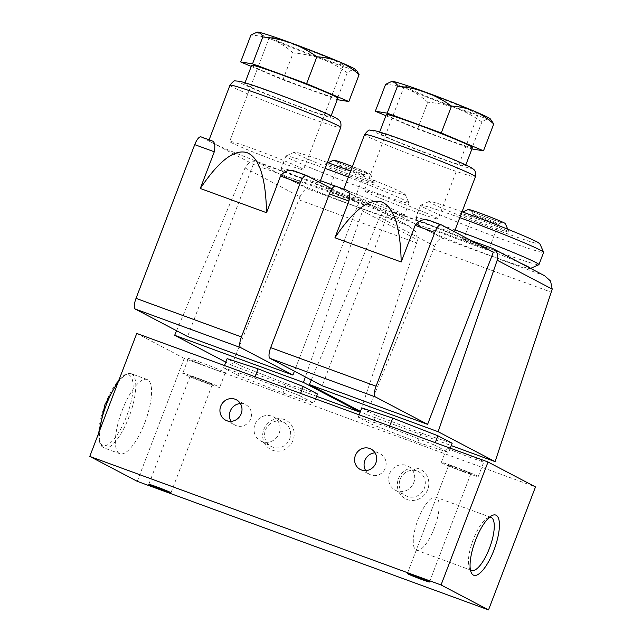 <?xml version="1.0" encoding="UTF-8"?>
<svg xmlns="http://www.w3.org/2000/svg" width="642" height="642" viewBox="0 0 642 642"><rect width="100%" height="100%" fill="white"/><g stroke="black" fill="none" stroke-linecap="round" stroke-linejoin="round"><path stroke-width="0.48" stroke-dasharray="3.21 2.41" d="M331.946 188.852L358.693 202.904L253.309 164.336L201.098 136.915L212.077 140.927A59.289 2.416 -159.1 0 0 208.843 140.526A59.289 2.416 -159.1 0 0 211.539 142.396A59.289 2.416 -159.1 0 0 272.457 167.377A59.289 2.416 -159.1 0 0 319.612 182.826A59.289 2.416 -159.1 0 0 316.923 180.964A59.289 2.416 -159.1 0 0 295.497 171.454L306.475 175.475M493.345 252.186L387.961 213.617L335.75 186.188L346.736 190.209A59.289 2.416 -159.1 0 0 343.502 189.807A59.289 2.416 -159.1 0 0 346.19 191.677A59.289 2.416 -159.1 0 0 407.108 216.651A59.289 2.416 -159.1 0 0 454.271 232.107A59.289 2.416 -159.1 0 0 451.575 230.245A59.289 2.416 -159.1 0 0 430.148 220.736L441.134 224.756M520.766 263.236A59.289 2.416 -159.1 0 0 519.643 262.738A59.289 2.416 -159.1 0 0 457.971 238.302A59.289 2.416 -159.1 0 0 419.667 226.144L430.461 231.818A59.289 2.416 -159.1 0 0 490.857 255.781A59.289 2.416 -159.1 0 0 530.356 268.5A59.289 2.416 -159.1 0 0 530.444 268.412A59.289 2.416 -159.1 0 0 530.428 268.316M176.598 330.742L245.011 167.939A9.879 9.341 117.7 0 1 257.185 162.249L285.008 176.863A59.289 2.416 -159.1 0 0 285.024 176.959A59.289 2.416 -159.1 0 0 295.81 182.537A59.289 2.416 -159.1 0 0 356.206 206.507A59.289 2.416 -159.1 0 0 395.705 219.219A59.289 2.416 -159.1 0 0 395.793 219.131A59.289 2.416 -159.1 0 0 384.991 213.457A59.289 2.416 -159.1 0 0 323.311 189.021A59.289 2.416 -159.1 0 0 285.008 176.863L308.553 189.23L408.537 225.823L415.912 231.77L417.565 239.851L416.674 242.933L360.154 412.196M311.25 380.024L379.663 217.221L434.682 246.119L366.293 414.491L451.254 445.588M387.961 213.617L322.22 385.786M379.663 217.221A9.879 9.341 117.7 0 1 391.837 211.531L471.348 240.63M434.682 246.119C437.499 240.076 440.348 237.54 443.205 238.511L544.673 275.795M245.011 167.939L300.031 196.837L231.642 365.21L316.602 396.307M358.693 202.904L294.429 371.188M253.309 164.336L187.568 336.504M257.185 162.249L357.169 198.843A9.879 9.341 117.7 0 1 358.236 199.317A9.879 9.341 117.7 0 1 362.545 210.953L305.375 376.934M300.031 196.837C302.847 190.794 305.688 188.258 308.553 189.23M299.718 395.721L313.962 403.208L283.034 393.024L237.861 375.353L223.609 367.866L254.537 378.05L299.718 395.721L300.6 393.402M471.084 457.762A19.766 0.802 20.9 0 1 446.928 447.715A19.766 0.802 20.9 0 1 465.675 454.014A19.766 0.802 20.9 0 1 483.851 461.815A19.766 0.802 20.9 0 1 471.084 457.762M201.139 362.594A19.766 0.802 -159.1 0 0 188.379 358.541A19.766 0.802 -159.1 0 0 206.547 366.341A19.766 0.802 -159.1 0 0 225.302 372.641A19.766 0.802 -159.1 0 0 201.139 362.594M137.252 481.339L184.214 358.364L535.484 486.925M184.214 358.364L136.746 333.431M434.369 445.002L448.622 452.49L417.693 442.306L372.512 424.635L358.26 417.148L389.188 427.331L434.369 445.002L435.26 442.683M144.867 422.596A39.523 12.768 110.1 0 0 147.058 379.494A39.523 12.768 110.1 0 0 122.084 410.631A39.523 12.768 110.1 0 0 119.894 453.725A39.523 12.768 110.1 0 0 144.867 422.596M398.449 478.82A16.467 15.568 117.7 0 1 425.486 473.547A16.467 15.568 117.7 0 1 415.318 500.166A16.467 15.568 117.7 0 1 398.449 478.82M263.798 429.538A16.467 15.568 117.7 0 1 290.834 424.266A16.467 15.568 117.7 0 1 280.666 450.885A16.467 15.568 117.7 0 1 263.798 429.538M195.505 377.352A19.766 0.802 -159.1 0 0 182.737 373.299A19.766 0.802 -159.1 0 0 200.914 381.099A19.766 0.802 -159.1 0 0 219.668 387.399A19.766 0.802 -159.1 0 0 195.505 377.352M197.784 378.547A11.861 0.481 -159.1 0 0 190.128 376.116A11.861 0.481 -159.1 0 0 201.026 380.794A11.861 0.481 -159.1 0 0 212.277 384.574A11.861 0.481 -159.1 0 0 197.784 378.547M463.171 471.324A11.861 0.481 20.9 0 1 448.678 465.298A11.861 0.481 20.9 0 1 459.929 469.069A11.861 0.481 20.9 0 1 470.835 473.756A11.861 0.481 20.9 0 1 463.171 471.324M465.45 472.52A19.766 0.802 20.9 0 1 441.295 462.473A19.766 0.802 20.9 0 1 460.041 468.772A19.766 0.802 20.9 0 1 478.218 476.573A19.766 0.802 20.9 0 1 465.45 472.52M254.938 424.482A13.618 12.872 117.7 0 1 273.372 416.859A13.618 12.872 117.7 0 1 278.435 434.899A13.618 12.872 117.7 0 1 260.708 440.966A13.618 12.872 117.7 0 1 254.938 424.482M265.507 430.036A13.618 12.872 117.7 0 1 283.941 422.412A13.618 12.872 117.7 0 1 289.004 440.452A13.618 12.872 117.7 0 1 271.277 446.519A13.618 12.872 117.7 0 1 265.507 430.036M389.59 473.764A13.618 12.872 117.7 0 1 408.023 466.14A13.618 12.872 117.7 0 1 413.095 484.18A13.618 12.872 117.7 0 1 395.36 490.247A13.618 12.872 117.7 0 1 389.59 473.764M400.159 479.317A13.618 12.872 117.7 0 1 418.592 471.693A13.618 12.872 117.7 0 1 423.664 489.734A13.618 12.872 117.7 0 1 405.929 495.801A13.618 12.872 117.7 0 1 400.159 479.317M470.369 569.534A28.216 9.116 -69.9 0 1 469.31 567.761A28.216 9.116 -69.9 0 1 473.21 539.649A28.216 9.116 -69.9 0 1 487.543 517.95A28.216 9.116 -69.9 0 1 489.493 517.275M418.07 519.474A28.216 9.116 -69.9 0 1 435.902 497.245A28.216 9.116 -69.9 0 1 434.762 526.873A28.216 9.116 -69.9 0 1 416.506 550.234A28.216 9.116 -69.9 0 1 418.07 519.474M240.381 403.569A11.532 10.898 117.7 0 1 245.822 404.749A11.532 10.898 117.7 0 1 250.107 420.02A11.532 10.898 117.7 0 1 235.1 425.156A11.532 10.898 117.7 0 1 231.048 421.345M375.032 452.851A11.532 10.898 117.7 0 1 380.473 454.022A11.532 10.898 117.7 0 1 384.759 469.302A11.532 10.898 117.7 0 1 369.752 474.438A11.532 10.898 117.7 0 1 365.699 470.626M315.615 398.899L313.962 403.208M317.485 393.987L286.557 383.804L283.034 393.024M286.557 383.804L241.376 366.133L237.861 375.353M224.491 365.547L223.609 367.866M241.376 366.133L227.132 358.645M255.043 376.726L254.537 378.05M450.267 448.172L448.622 452.49M452.145 443.261L421.216 433.077L417.693 442.306M421.216 433.077L376.035 415.414L372.512 424.635M359.151 414.828L358.26 417.148M376.035 415.414L361.783 407.927M389.694 426.007L389.188 427.331M231.642 365.21L225.791 362.144M357.169 198.843L408.537 225.823M366.293 414.491L360.451 411.418M491.82 248.125L543.188 275.105M337.652 192.865A13.618 0.554 -159.1 0 0 328.856 190.064A13.618 0.554 -159.1 0 0 341.375 195.441A13.618 0.554 -159.1 0 0 354.296 199.782A13.618 0.554 -159.1 0 0 337.652 192.865M347.202 167.859A13.618 0.554 -159.1 0 0 338.406 165.058A13.618 0.554 -159.1 0 0 338.406 165.082A13.618 0.554 -159.1 0 0 350.925 170.435A13.618 0.554 -159.1 0 0 363.829 174.793A13.618 0.554 -159.1 0 0 363.845 174.776A13.618 0.554 -159.1 0 0 347.202 167.859M347.394 164.761A16.467 0.674 -159.1 0 0 336.761 161.407A16.467 0.674 -159.1 0 0 351.904 167.883A16.467 0.674 -159.1 0 0 367.505 173.147A16.467 0.674 -159.1 0 0 347.394 164.761M333.704 160.179A19.766 0.802 -159.1 0 0 351.856 168.011A19.766 0.802 -159.1 0 0 370.603 174.271A19.766 0.802 -159.1 0 0 352.402 166.495M342.202 169.416A26.346 1.075 -159.1 0 0 325.213 163.967A26.346 1.075 -159.1 0 0 349.409 174.407A26.346 1.075 -159.1 0 0 374.406 182.753A26.346 1.075 -159.1 0 0 342.202 169.416M327.38 162.49A59.289 2.416 -159.1 0 0 294.485 152.178A59.289 2.416 -159.1 0 0 348.927 175.659A59.289 2.416 -159.1 0 0 405.166 194.446A59.289 2.416 -159.1 0 0 350.628 171.133M325.141 168.373A65.877 2.688 -159.1 0 0 285.995 155.966A65.877 2.688 -159.1 0 0 285.907 156.054A65.877 2.688 -159.1 0 0 346.487 182.063A65.877 2.688 -159.1 0 0 408.986 203.049A65.877 2.688 -159.1 0 0 408.97 202.928A65.877 2.688 -159.1 0 0 348.381 177.031M320.438 180.667A65.877 2.688 -159.1 0 0 281.212 168.348A65.877 2.688 -159.1 0 0 281.22 168.469A65.877 2.688 -159.1 0 0 293.201 174.672A65.877 2.688 -159.1 0 0 360.306 201.299A65.877 2.688 -159.1 0 0 404.195 215.431A65.877 2.688 -159.1 0 0 404.291 215.351A65.877 2.688 -159.1 0 0 335.1 186.076M472.303 242.146A13.618 0.554 -159.1 0 0 463.508 239.346A13.618 0.554 -159.1 0 0 476.035 244.722A13.618 0.554 -159.1 0 0 488.947 249.064A13.618 0.554 -159.1 0 0 472.303 242.146M481.853 217.132A13.618 0.554 -159.1 0 0 473.058 214.34A13.618 0.554 -159.1 0 0 473.058 214.364A13.618 0.554 -159.1 0 0 485.577 219.716A13.618 0.554 -159.1 0 0 498.481 224.074A13.618 0.554 -159.1 0 0 498.497 224.058A13.618 0.554 -159.1 0 0 481.853 217.132M482.046 214.043A16.467 0.674 -159.1 0 0 471.413 210.688A16.467 0.674 -159.1 0 0 486.556 217.165A16.467 0.674 -159.1 0 0 502.156 222.429A16.467 0.674 -159.1 0 0 482.046 214.043M468.363 209.461A19.766 0.802 -159.1 0 0 486.508 217.285A19.766 0.802 -159.1 0 0 505.254 223.544M476.854 218.697A26.346 1.075 -159.1 0 0 459.865 213.248A26.346 1.075 -159.1 0 0 484.06 223.689A26.346 1.075 -159.1 0 0 509.058 232.035A26.346 1.075 -159.1 0 0 476.854 218.697M462.039 211.772A59.289 2.416 -159.1 0 0 429.145 201.46A59.289 2.416 -159.1 0 0 483.587 224.941A59.289 2.416 -159.1 0 0 539.826 243.719M459.792 217.646A65.877 2.688 -159.1 0 0 420.646 205.247A65.877 2.688 -159.1 0 0 420.558 205.336A65.877 2.688 -159.1 0 0 481.139 231.345A65.877 2.688 -159.1 0 0 543.638 252.33M455.098 229.948A65.877 2.688 -159.1 0 0 415.864 217.63A65.877 2.688 -159.1 0 0 415.88 217.75A65.877 2.688 -159.1 0 0 427.861 223.954A65.877 2.688 -159.1 0 0 494.966 250.581A65.877 2.688 -159.1 0 0 538.855 264.713M391.837 211.531L419.667 226.144A59.289 2.416 -159.1 0 0 419.683 226.241A59.289 2.416 -159.1 0 0 430.461 231.818L443.205 238.511M251.68 65.291A46.112 1.878 -159.1 0 0 294.084 83.5A46.112 1.878 -159.1 0 0 337.828 98.194M251.247 66.423L282.905 79.825L337.267 99.662M274.423 93.21A46.112 1.878 -159.1 0 0 244.634 83.741A46.112 1.878 -159.1 0 0 287.038 101.95A46.112 1.878 -159.1 0 0 330.791 116.643A46.112 1.878 -159.1 0 0 274.423 93.21M357.169 71.286L354.649 69.834C352.618 69.617 350.147 70.588 347.242 72.755L336.986 99.622M347.242 72.755C339.265 67.001 330.742 62.41 321.682 58.976C312.493 55.75 302.984 53.743 293.161 52.957L282.905 79.825M293.161 52.957C287.151 47.532 280.61 43.255 273.524 40.141C266.382 37.244 258.854 35.559 250.934 35.085M255.187 149.546A39.523 1.613 -159.1 0 0 229.651 141.433A39.523 1.613 -159.1 0 0 266.005 157.041A39.523 1.613 -159.1 0 0 303.505 169.632A39.523 1.613 -159.1 0 0 255.187 149.546M295.103 45.02A39.523 1.613 -159.1 0 0 269.568 36.899A39.523 1.613 -159.1 0 0 305.921 52.508A39.523 1.613 -159.1 0 0 343.422 65.099A39.523 1.613 -159.1 0 0 295.103 45.02M257.482 32.1A52.7 2.151 -159.1 0 0 273.524 40.141A52.7 2.151 -159.1 0 0 321.682 58.976A52.7 2.151 -159.1 0 0 354.649 69.834A52.7 2.151 -159.1 0 0 355.628 69.577M386.332 114.573A46.112 1.878 -159.1 0 0 428.736 132.782A46.112 1.878 -159.1 0 0 472.488 147.475M385.898 115.704L417.557 129.106L471.926 148.944M409.074 142.492A46.112 1.878 -159.1 0 0 379.286 133.022A46.112 1.878 -159.1 0 0 421.69 151.231A46.112 1.878 -159.1 0 0 465.442 165.925A46.112 1.878 -159.1 0 0 409.074 142.492M491.82 120.568L489.308 119.115C487.27 118.898 484.798 119.869 481.901 122.036L471.637 148.896M481.901 122.036C473.916 116.282 465.402 111.684 456.342 108.257C447.145 105.031 437.635 103.025 427.813 102.239L417.557 129.106M427.813 102.239C421.81 96.806 415.262 92.536 408.184 89.423C401.041 86.526 393.506 84.84 385.585 84.367M389.838 198.827A39.523 1.613 -159.1 0 0 364.311 190.714A39.523 1.613 -159.1 0 0 400.656 206.315A39.523 1.613 -159.1 0 0 438.157 218.914A39.523 1.613 -159.1 0 0 389.838 198.827M429.755 94.294A39.523 1.613 -159.1 0 0 404.227 86.18A39.523 1.613 -159.1 0 0 440.572 101.789A39.523 1.613 -159.1 0 0 478.073 114.38A39.523 1.613 -159.1 0 0 429.755 94.294M392.134 81.382A52.7 2.151 -159.1 0 0 408.184 89.423A52.7 2.151 -159.1 0 0 456.342 108.257A52.7 2.151 -159.1 0 0 489.308 119.115A52.7 2.151 -159.1 0 0 490.287 118.858M229.972 85.193A59.289 2.416 -159.1 0 0 284.502 108.602A59.289 2.416 -159.1 0 0 340.75 127.493M364.632 134.467A59.289 2.416 -159.1 0 0 419.154 157.884A59.289 2.416 -159.1 0 0 475.401 176.767M433.599 249.128L551.326 292.214M298.939 199.847L416.674 242.933M118 382.528A39.523 12.768 -69.9 0 1 131.249 373.708A39.523 12.768 -69.9 0 1 129.66 415.213A39.523 12.768 -69.9 0 1 104.084 447.939A39.523 12.768 -69.9 0 1 99.887 429.955M105.087 404.5A37.549 12.126 -69.9 0 1 132.91 382.672A37.549 12.126 -69.9 0 1 109.734 443.381A37.549 12.126 -69.9 0 1 105.087 404.5M362.545 210.953L417.565 239.851M272.521 92.215A52.7 2.151 -159.1 0 0 254.746 89.334A52.7 2.151 -159.1 0 0 335.862 119.027A52.7 2.151 -159.1 0 0 272.521 92.215M407.172 141.497A52.7 2.151 -159.1 0 0 389.397 138.616A52.7 2.151 -159.1 0 0 470.522 168.308A52.7 2.151 -159.1 0 0 407.172 141.497M209.107 139.836L208.843 140.526M343.767 189.117L343.502 189.807M188.379 358.541L182.737 373.299M225.302 372.641L219.668 387.399M190.128 376.116L148.8 484.333M212.277 384.574L170.957 492.799M429.506 581.973L470.835 473.756M407.349 573.515L448.678 465.298M478.218 476.573L483.851 461.815M441.295 462.473L446.928 447.715M260.708 440.966L271.277 446.519M273.372 416.859L283.941 422.412M395.36 490.247L405.929 495.801M408.023 466.14L418.592 471.693M469.31 567.761L471.084 572.239M487.543 517.95L491.78 515.67M491.042 517.428L435.902 497.245M471.653 570.417L416.506 550.234M147.058 379.494L131.249 373.708L128.039 373.435L125.086 374.463L119.235 379.286M119.894 453.725L104.084 447.939L101.452 446.078L99.855 443.389L98.491 433.615M225.607 420.173L235.1 425.156M236.328 399.757L245.822 404.749M360.258 469.454L369.752 474.438M370.98 449.039L380.473 454.022M358.236 199.317L410.021 226.514M336.761 161.407L338.406 165.082L328.856 190.064M363.845 174.776L354.296 199.782M363.829 174.793L367.505 173.147M328.014 162.723L325.213 163.967M370.603 174.271L374.406 182.753M294.485 152.178L285.995 155.966M405.166 194.446L408.97 202.928M285.907 156.054L281.212 168.348M408.986 203.049L404.291 215.351M395.705 219.219L404.195 215.431M285.024 176.959L281.22 168.469M471.413 210.688L473.058 214.364L463.508 239.346M498.497 224.058L488.947 249.064M498.481 224.074L502.156 222.429M462.665 212.004L459.865 213.248M507.806 229.234L509.058 232.035M429.145 201.46L420.646 205.247M420.558 205.336L415.864 217.63M419.683 226.241L415.88 217.75M245.011 82.746L244.634 83.741M331.168 115.648L330.791 116.643M269.568 36.899L229.651 141.433M343.422 65.099L303.505 169.632M379.663 132.027L379.286 133.022M465.819 164.93L465.442 165.925M404.227 86.18L364.311 190.714M478.073 114.38L438.157 218.914"/><path stroke-width="0.96" d="M294.429 371.188L292.945 375.072L187.568 336.504L135.35 309.075A9.879 3.194 -69.9 0 1 136.024 298.361L194.727 144.635A9.879 3.194 -69.9 0 1 200.97 136.858L212.077 140.927C214.677 141.649 215.415 145.277 214.3 151.801L200.296 188.475L266.534 212.711C265.812 177.794 259.352 157.788 247.146 152.708C234.611 148.735 218.994 160.66 200.296 188.475M292.945 375.072L240.734 347.643A9.879 3.194 -69.9 0 1 241.408 336.93L300.111 183.203A9.879 3.194 -69.9 0 1 306.354 175.418L295.497 171.454C289.702 169.119 284.711 170.644 280.538 176.044L266.534 212.711M381.797 201.981C369.262 198.017 353.646 209.942 334.947 237.757L401.186 261.992C400.472 227.075 394.003 207.069 381.797 201.981M441.006 224.7A9.879 3.194 -69.9 0 1 441.134 224.756L493.345 252.186L427.604 424.354L375.385 396.925A9.879 3.194 -69.9 0 1 376.06 386.203L434.762 232.484A9.879 3.194 -69.9 0 1 441.006 224.7L430.148 220.736C424.354 218.4 419.37 219.925 415.189 225.326L401.186 261.992M427.604 424.354L322.22 385.786L270.009 358.356A9.879 3.194 -69.9 0 1 270.683 347.643L329.378 193.916L348.951 201.082C350.067 194.558 349.328 190.931 346.736 190.209L335.622 186.132A9.879 3.194 -69.9 0 1 335.75 186.188M348.951 201.082L334.947 237.757M329.378 193.916A9.879 3.194 -69.9 0 1 335.622 186.132M306.354 175.418A9.879 3.194 -69.9 0 1 306.475 175.475L331.946 188.852M451.254 445.588L495.094 461.63L552.216 289.133L550.563 281.052L544.673 275.795L492.896 248.598A9.879 9.341 117.7 0 1 497.197 260.235L438.133 431.713L309.34 384.574L311.25 380.024M471.348 240.63L491.82 248.125A9.879 9.341 117.7 0 1 492.896 248.598M316.602 396.307L360.138 412.236M225.791 362.144L174.68 335.293L176.598 330.742M174.68 335.293L303.481 382.431L305.375 376.934M136.746 333.431L488.016 461.991L441.054 584.966L89.784 456.414L136.746 333.431M441.054 584.966L488.522 609.9L535.484 486.925L488.016 461.991M475.513 540.315A32.044 10.352 -69.9 0 1 491.78 515.67A32.044 10.352 -69.9 0 1 494.468 548.725A32.044 10.352 -69.9 0 1 471.084 572.239A32.044 10.352 -69.9 0 1 475.513 540.315M421.85 579.541A11.861 0.481 20.9 0 1 407.349 573.515A11.861 0.481 20.9 0 1 418.6 577.294A11.861 0.481 20.9 0 1 429.506 581.973A11.861 0.481 20.9 0 1 421.85 579.541M156.463 486.772A11.861 0.481 -159.1 0 0 148.8 484.333A11.861 0.481 -159.1 0 0 159.706 489.019A11.861 0.481 -159.1 0 0 170.957 492.799A11.861 0.481 -159.1 0 0 156.463 486.772M488.522 609.9L137.252 481.339L89.784 456.414M355.371 455.499A11.532 10.898 117.7 0 1 370.98 449.039A11.532 10.898 117.7 0 1 375.273 464.31A11.532 10.898 117.7 0 1 360.258 469.454A11.532 10.898 117.7 0 1 355.371 455.499M220.72 406.217A11.532 10.898 117.7 0 1 236.328 399.757A11.532 10.898 117.7 0 1 240.614 415.037A11.532 10.898 117.7 0 1 225.607 420.173A11.532 10.898 117.7 0 1 220.72 406.217M489.493 517.275A28.216 9.116 -69.9 0 1 491.042 517.428A28.216 9.116 -69.9 0 1 489.902 547.056A28.216 9.116 -69.9 0 1 471.653 570.417A28.216 9.116 -69.9 0 1 470.369 569.534M231.048 421.345A11.532 10.898 117.7 0 1 230.213 411.201A11.532 10.898 117.7 0 1 240.381 403.569M365.699 470.626A11.532 10.898 117.7 0 1 364.865 460.483A11.532 10.898 117.7 0 1 375.032 452.851M224.491 365.547L227.132 358.645L258.06 368.829L303.241 386.5L317.485 393.987L315.615 398.899M303.241 386.5L300.6 393.402M258.06 368.829L255.043 376.726M359.151 414.828L361.783 407.927L392.711 418.111L437.892 435.782L452.145 443.261L450.267 448.172M437.892 435.782L435.26 442.683M392.711 418.111L389.694 426.007M360.154 412.196L303.481 382.431M495.094 461.63L438.133 431.713M360.451 411.418L309.34 384.574M352.402 166.495A19.766 0.802 -159.1 0 0 346.447 164.264A19.766 0.802 -159.1 0 0 333.704 160.179L328.014 162.723M350.628 171.133A59.289 2.416 -159.1 0 0 332.708 164.424A59.289 2.416 -159.1 0 0 327.38 162.49M348.381 177.031A65.877 2.688 -159.1 0 0 328.455 169.576A65.877 2.688 -159.1 0 0 325.141 168.373M335.1 186.076A65.877 2.688 -159.1 0 0 323.761 181.879A65.877 2.688 -159.1 0 0 320.438 180.667M530.428 268.316A59.289 2.416 -159.1 0 0 520.766 263.236M507.806 229.234L505.254 223.544A19.766 0.802 -159.1 0 0 481.099 213.545A19.766 0.802 -159.1 0 0 468.363 209.461L462.665 212.004M530.589 268.396L538.855 264.713A65.877 2.688 -159.1 0 0 538.943 264.632L543.638 252.33A65.877 2.688 -159.1 0 0 543.63 252.21L539.826 243.719A59.289 2.416 -159.1 0 0 467.36 213.706A59.289 2.416 -159.1 0 0 462.039 211.772M543.63 252.21A65.877 2.688 -159.1 0 0 463.115 218.858A65.877 2.688 -159.1 0 0 459.792 217.646M538.943 264.632A65.877 2.688 -159.1 0 0 458.42 231.16A65.877 2.688 -159.1 0 0 455.098 229.948M331.168 115.648L337.828 98.194A46.112 1.878 -159.1 0 0 281.461 74.761A46.112 1.878 -159.1 0 0 251.68 65.291L245.011 82.746M337.267 99.662L348.839 101.54L306.603 83.661L252.523 63.871L240.67 61.953L251.247 66.423M240.67 61.953L250.934 35.085L257.097 32.148L258.341 32.164C260.291 32.598 261.775 34.211 262.787 37.003C272.657 37.782 282.167 39.788 291.308 43.022C300.408 46.489 308.93 51.079 316.867 56.793C324.772 57.258 332.307 58.944 339.457 61.857C346.528 64.97 353.068 69.24 359.095 74.673L348.839 101.54M359.095 74.673L357.169 71.286M316.867 56.793L306.603 83.661M262.787 37.003L252.523 63.871M357.169 71.278L355.628 69.577A52.7 2.151 -159.1 0 0 339.457 61.857A52.7 2.151 -159.1 0 0 291.308 43.022A52.7 2.151 -159.1 0 0 258.341 32.164A52.7 2.151 -159.1 0 0 257.482 32.1L257.097 32.14M465.819 164.93L472.488 147.475A46.112 1.878 -159.1 0 0 416.12 124.042A46.112 1.878 -159.1 0 0 386.332 114.573L379.663 132.027M471.926 148.944L483.49 150.814L441.263 132.942L387.182 113.153L375.329 111.235L385.898 115.704M375.329 111.235L385.585 84.367L391.748 81.422L392.992 81.446C394.942 81.879 396.427 83.484 397.438 86.285C407.317 87.063 416.818 89.069 425.959 92.304C435.059 95.77 443.582 100.361 451.519 106.074C459.431 106.532 466.959 108.225 474.117 111.138C481.179 114.252 487.719 118.521 493.746 123.954L483.49 150.814M493.746 123.954L490.287 118.858A52.7 2.151 -159.1 0 0 474.117 111.138A52.7 2.151 -159.1 0 0 425.959 92.304A52.7 2.151 -159.1 0 0 392.992 81.446A52.7 2.151 -159.1 0 0 392.134 81.382L391.748 81.422M451.519 106.074L441.263 132.942M397.438 86.285L387.182 113.153M229.972 85.193C232.757 81.686 234.563 80.266 235.373 80.924L239.538 81.253C245.34 82.633 256.31 86.277 272.441 92.175C299.589 102.214 330.317 114.332 337.869 119.187C338.478 120.158 341.841 120.391 340.75 127.493A59.289 2.416 -159.1 0 0 268.276 97.367A59.289 2.416 -159.1 0 0 229.972 85.193L209.107 139.836M364.632 134.467C367.417 130.968 369.214 129.548 370.025 130.206L374.198 130.535C380 131.915 390.962 135.558 407.092 141.457C434.241 151.496 464.968 163.614 472.528 168.469C473.138 169.44 476.492 169.673 475.401 176.767A59.289 2.416 -159.1 0 0 402.927 146.641A59.289 2.416 -159.1 0 0 364.632 134.467L343.767 189.117M415.189 225.326L434.762 232.484M270.683 347.643L376.06 386.203M280.538 176.044L300.111 183.203M194.727 144.635L214.3 151.801M136.024 298.361L241.408 336.93M99.887 429.955A39.523 12.768 -69.9 0 1 106.275 404.845A39.523 12.768 -69.9 0 1 118 382.528M497.197 260.235L552.216 289.133M135.35 309.075L240.734 347.643M270.009 358.356L375.385 396.925M340.75 127.493L319.756 182.456M475.401 176.767L454.416 231.738M119.235 379.286L104.999 404.436L98.491 433.615"/></g></svg>
